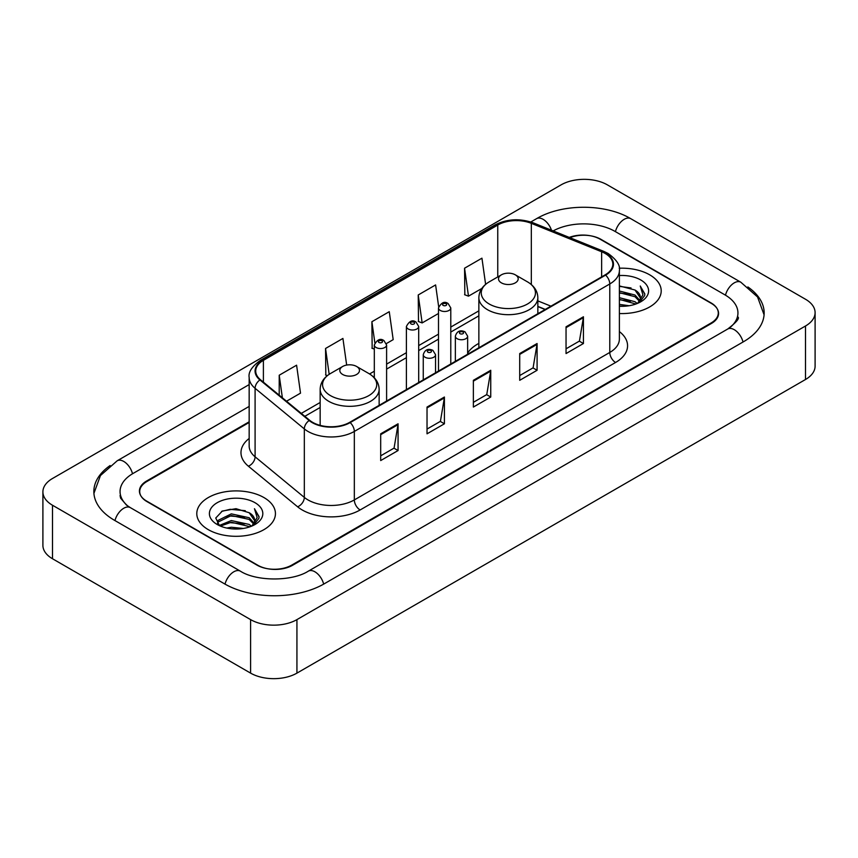 <?xml version="1.0" encoding="UTF-8"?>
<svg xmlns="http://www.w3.org/2000/svg" width="858" height="858" viewBox="0 0 858 858"><rect width="100%" height="100%" fill="white"/><g stroke="black" fill="none" stroke-linecap="round" stroke-linejoin="round"><path stroke-width="1.29" d="M478.861 343.382A43.415 25.064 0 0 0 467.642 353.078M545.184 309.481L537.848 306.51M249.163 422.468L146.911 481.499A24.571 14.189 0 0 0 139.715 491.537A24.571 14.189 0 0 0 146.911 501.565L256.971 565.111A24.571 14.189 0 0 0 291.72 565.111L711.089 322.994A24.571 14.189 0 0 0 718.285 312.956A24.571 14.189 0 0 0 711.089 302.928L601.029 239.382A24.571 14.189 0 0 0 569.884 237.666M729.772 327.745A44.23 25.536 0 0 0 737.944 312.956A44.23 25.536 0 0 0 724.989 294.895L614.939 231.36A44.23 25.536 0 0 0 553.174 230.909M249.163 406.413L133.011 473.477A44.23 25.536 0 0 0 120.056 491.537A44.23 25.536 0 0 0 128.228 506.327M250.6 619.615A32.765 18.919 0 0 0 296.932 619.615L805.501 325.997A32.765 18.919 0 0 0 815.1 312.623A32.765 18.919 0 0 0 805.501 299.249L607.4 184.878A32.765 18.919 0 0 0 561.068 184.878L52.499 478.496A32.765 18.919 0 0 0 42.9 491.87A32.765 18.919 0 0 0 52.499 505.244L250.6 619.615L250.6 673.122A32.765 18.919 0 0 0 296.932 673.122L805.501 379.504A32.765 18.919 0 0 0 815.1 366.13L815.1 312.623M42.9 491.87L42.9 545.377A32.765 18.919 0 0 0 52.499 558.751L250.6 673.122M110.135 465.529A70.453 40.669 0 0 0 93.844 491.537A70.453 40.669 0 0 0 114.479 520.291L224.528 583.837A70.453 40.669 0 0 0 324.163 583.837L743.521 341.72A70.453 40.669 0 0 0 764.156 312.956A70.453 40.669 0 0 0 747.865 286.947M545.109 309.524L537.848 306.585M649.688 274.828A39.318 22.705 0 0 0 619.208 268.232A39.318 22.705 0 0 1 649.688 274.828A39.318 22.705 0 0 1 661.207 290.883A39.318 22.705 0 0 0 649.688 274.828M263.921 497.554A39.318 22.705 0 0 0 221.064 492.631A39.318 22.705 0 0 0 196.793 513.61A39.318 22.705 0 0 0 208.312 529.665A39.318 22.705 0 0 0 251.158 534.577A39.318 22.705 0 0 0 275.439 513.61A39.318 22.705 0 0 0 263.921 497.554A39.318 22.705 0 0 0 221.064 492.631A39.318 22.705 0 0 0 196.793 513.61A39.318 22.705 0 0 0 208.312 529.665A39.318 22.705 0 0 0 251.158 534.577A39.318 22.705 0 0 0 275.439 513.61A39.318 22.705 0 0 0 263.921 497.554M605.147 253.464A26.212 15.133 180 0 1 612.827 264.167A26.212 15.133 180 0 1 605.147 274.86L349.699 422.34A26.212 15.133 180 0 1 309.695 420.323L260.457 379.729A26.212 15.133 180 0 1 255.716 371.042A26.212 15.133 180 0 1 263.395 360.339L497.758 225.032A26.212 15.133 180 0 1 531.327 223.337L601.64 251.769A26.212 15.133 180 0 1 605.147 253.464M605.609 253.196A26.866 15.508 0 0 0 602.026 251.458L531.703 223.026A26.866 15.508 0 0 0 497.297 224.764L262.934 360.081A26.866 15.508 0 0 0 259.92 379.944L309.159 420.538A26.866 15.508 0 0 0 350.171 422.608L605.609 275.128A26.866 15.508 0 0 0 605.609 253.196M380.695 433.816L380.695 460.564L398.069 450.536L398.069 423.788L380.695 433.816M380.695 455.823L394.079 448.091L397.994 424.667A6.553 3.786 -120 0 0 398.069 423.788M393.961 448.166L398.069 450.536M427.027 407.057L427.027 433.816L444.412 423.788L444.412 397.029L427.027 407.057M427.027 429.064L440.411 421.342L444.337 397.919A6.553 3.786 -120 0 0 444.412 397.029M440.293 421.407L444.412 423.788M566.044 326.801L566.044 353.56L583.429 343.522L583.429 316.774L566.044 326.801M566.044 348.809L579.429 341.076L583.354 317.653A6.553 3.786 -120 0 0 583.429 316.774M579.311 341.152L583.429 343.522M519.712 353.55L519.712 380.309L537.087 370.281L537.087 343.522L519.712 353.55M519.712 375.557L533.097 367.835L537.011 344.412A6.553 3.786 -120 0 0 537.087 343.522M532.979 367.9L537.087 370.281M473.369 380.309L473.369 407.057L490.744 397.029L490.744 370.281L473.369 380.309M473.369 402.316L486.754 394.583L490.679 371.16A6.553 3.786 -120 0 0 490.744 370.281M486.636 394.659L490.744 397.029M619.379 313.535A39.318 22.705 0 0 0 661.207 290.883A39.318 22.705 0 0 1 619.379 313.535M249.163 421.804L146.621 481.006A24.571 14.189 0 0 0 139.425 491.033A24.571 14.189 0 0 0 146.621 501.072L257.84 565.272A24.571 14.189 0 0 0 292.589 565.272L711.379 323.487A24.571 14.189 0 0 0 718.575 313.46A24.571 14.189 0 0 0 711.379 303.421L600.16 239.221A24.571 14.189 0 0 0 569.251 237.409M286.529 401.222L300.514 393.146L296.589 365.197L279.215 375.225L279.215 395.184M438.663 306.703L435.607 284.931L418.221 294.97L418.511 321.557M485.617 284.363L481.939 258.183L464.564 268.211L464.843 294.798M346.664 365.068L342.921 338.438L325.547 348.477L325.826 375.064M386.39 343.565L393.189 339.639L389.264 311.69L371.889 321.718L372.168 348.305M374.313 349.109L371.889 348.209M371.889 321.718L374.849 342.803M418.221 294.97L422.147 322.919L438.492 313.481M422.147 322.919L418.221 321.45M464.564 268.211L468.489 296.16L481.831 288.46M468.489 296.16L464.564 294.702M327.348 375.632L325.547 374.957M325.547 348.477L329.172 374.313M279.215 375.225L282.379 397.801M619.379 304.386L629.129 305.727M619.379 306.059L623.766 306.263M619.379 297.694L634.984 301.716L637.247 303.496M619.379 299.367L635.885 304.022M619.379 291.012L634.984 295.034L639.768 300.364M619.379 292.685L634.984 296.707L639.339 301.147M637.344 303.464A18.522 10.693 0 0 0 640.4 297.576A18.522 10.693 0 0 0 634.984 290.015L640.39 297.973M619.379 306.242A26.705 15.423 0 0 0 640.776 301.791A26.705 15.423 0 0 0 640.776 279.976A26.705 15.423 0 0 0 619.379 275.536M634.984 290.015L619.379 285.918M639.156 302.649L644.658 295.602L644.83 293.951L640.25 286.004L642.932 294.895L637.633 303.335M640.25 286.004L644.83 294.273M619.379 286.368L631.048 287.956M619.379 293.05L630.491 294.487M619.379 299.742L630.491 301.169M501.404 282.861A9.835 5.674 0 0 0 515.304 282.861A9.835 5.674 0 0 0 515.304 274.828L527.509 281.874A27.091 15.637 0 0 1 527.509 304A27.091 15.637 0 0 1 489.199 304A27.091 15.637 0 0 1 489.199 281.874C482.528 285.843 479.086 291.109 478.861 297.672A29.494 17.021 0 0 0 487.505 309.706A29.494 17.021 0 0 0 519.637 313.395A29.494 17.021 0 0 0 537.848 297.672C537.623 291.109 534.18 285.843 527.509 281.874L515.304 274.828A9.835 5.674 0 0 0 501.404 274.828A9.835 5.674 0 0 0 501.404 282.861M342.696 374.485A9.835 5.674 0 0 0 356.596 374.485A9.835 5.674 0 0 0 356.596 366.463L368.801 373.509A27.091 15.637 0 0 1 368.801 395.624A27.091 15.637 0 0 1 330.491 395.624A27.091 15.637 0 0 1 330.491 373.509C323.82 377.466 320.377 382.732 320.152 389.296A29.494 17.021 0 0 0 328.796 401.34A29.494 17.021 0 0 0 360.928 405.03A29.494 17.021 0 0 0 379.139 389.296C378.914 382.732 375.472 377.466 368.801 373.509L356.596 366.463A9.835 5.674 0 0 0 342.696 366.463A9.835 5.674 0 0 0 342.696 374.485M226.802 528.056L231.317 527.252L243.361 528.453M232.089 528.85L237.988 528.989M219.262 525.504L231.317 520.559L249.206 524.442L251.469 526.222M220.409 526.083L231.317 522.232L250.107 526.737M217.771 524.131L218.232 520.313L231.317 513.867L249.206 517.749L253.989 523.08M217.664 523.648L218.232 521.986L231.317 515.54L249.206 519.422L253.56 523.873M251.576 526.179A18.522 10.693 0 0 0 254.633 520.291A18.522 10.693 0 0 0 249.206 512.741L254.622 520.699M254.998 502.702A26.705 15.423 0 0 0 217.224 502.702A26.705 15.423 0 0 0 217.224 524.517A26.705 15.423 0 0 0 254.998 524.506A26.705 15.423 0 0 0 254.998 502.702M249.206 512.741L236.014 508.687L222.34 511.036L215.744 518.039L219.487 525.675M253.378 525.375L258.891 518.329L259.062 516.677L254.472 508.719L257.153 517.621L251.866 526.061M254.472 508.719L259.062 516.999M221.589 511.4L230.169 509.309L245.27 510.682M224.646 517.052L230.169 516.001L244.723 517.202M224.646 523.734L230.169 522.683L244.723 523.895M323.67 584.116A13.106 7.572 -120 0 0 308.333 571.149C292.224 581.563 256.467 581.563 240.347 571.149L130.298 507.604L126.426 505.04L120.603 498.155L120.056 495.549M225.021 584.116A13.106 7.572 -60 0 1 233.794 571.793A13.106 7.572 -60 0 1 240.347 571.149M114.972 520.581A13.106 7.572 -60 0 1 123.745 508.258A13.106 7.572 -60 0 1 130.298 507.604M93.919 493.382L100.44 475.557L117.192 460.789A13.106 7.572 60 0 1 132.518 473.766M530.812 221.986L536.561 218.672A13.106 7.572 60 0 1 551.469 230.223M536.561 218.672C562.119 203.464 605.19 203.464 630.759 218.672A13.106 7.572 120 0 0 624.206 219.316A13.106 7.572 120 0 0 615.433 231.639M764.081 314.8L757.56 296.975L740.808 282.207A13.106 7.572 120 0 0 734.255 282.861A13.106 7.572 120 0 0 725.482 295.184M743.028 341.999A13.106 7.572 -120 0 0 727.702 329.032L308.333 571.149M296.932 673.122L296.932 619.615M52.499 558.751L52.499 505.244M805.501 379.504L805.501 325.997M619.379 331.574A40.959 23.649 180 0 1 615.572 362.484L360.124 509.963A8.194 4.73 60 0 1 354.333 499.924L609.781 352.456A32.765 18.919 0 0 0 619.379 339.071L619.379 270.581A32.765 18.919 180 0 1 609.781 283.966A8.194 4.73 -120 0 0 605.609 275.128M360.124 509.963A40.959 23.649 180 0 1 302.209 509.963A40.959 23.649 180 0 1 297.619 506.81L248.38 466.205A40.959 23.649 180 0 1 249.163 438.459M308.001 499.924A32.765 18.919 0 0 0 354.333 499.924L354.333 431.435A32.765 18.919 180 0 1 304.322 428.914L255.094 388.32A32.765 18.919 180 0 1 249.163 377.466L249.163 445.956A32.765 18.919 0 0 0 255.094 456.81L304.322 497.404A32.765 18.919 0 0 0 308.001 499.924M619.379 270.581C620.473 265.465 616.709 259.76 608.086 253.453L603.775 251.373A8.194 3.84 112 0 0 602.026 251.458M603.775 251.373L533.462 222.941C519.884 218.136 507.014 218.833 494.819 225.032A8.194 4.73 60 0 1 497.297 224.764M262.934 360.081A8.194 4.73 -120 0 0 260.457 360.339C251.952 366.452 248.187 372.158 249.163 377.466M259.92 379.944A8.194 5.48 129.5 0 0 255.094 388.32L255.094 456.81A8.194 5.48 -50.5 0 1 248.38 466.205M533.462 222.941A8.194 3.84 112 0 0 531.703 223.026M309.159 420.538A8.194 5.48 129.5 0 0 304.322 428.914L304.322 497.404A8.194 5.48 -50.5 0 1 297.619 506.81M350.171 422.608A8.194 4.73 60 0 1 354.333 431.435L609.781 283.966L609.781 352.456A8.194 4.73 60 0 0 615.572 362.484M263.395 360.339L263.395 382.142M601.64 251.769L601.64 276.887M531.327 223.337L531.327 284.556M550.922 306.167L537.848 300.89M497.758 225.032L497.758 276.941M478.861 310.853L450.782 327.07M438.492 334.159L418.693 345.592M406.402 352.692L386.604 364.124M374.313 371.214L369.562 373.959M320.152 402.488L301.276 413.384M473.369 381.156L490.679 371.16M519.712 354.408L537.011 344.412M566.044 327.649L583.354 317.653M427.027 407.915L444.337 397.919M380.695 434.663L397.994 424.667M457.153 338.706A6.145 3.55 180 0 1 455.351 336.197C456.917 331.156 460.135 329.697 464.993 331.81L467.642 336.197A6.145 3.55 180 0 1 463.846 339.478A6.145 3.55 180 0 1 457.153 338.706M462.945 332.014A2.048 1.18 0 0 0 460.049 332.014A2.048 1.18 0 0 0 460.049 333.687A2.048 1.18 0 0 0 462.945 333.687A2.048 1.18 0 0 0 462.945 332.014M425.064 357.228A6.145 3.55 180 0 1 423.262 354.729C424.828 349.689 428.045 348.219 432.904 350.343L435.553 354.729A6.145 3.55 180 0 1 431.756 358A6.145 3.55 180 0 1 425.064 357.228M430.855 350.547A2.048 1.18 0 0 0 427.96 350.547A2.048 1.18 0 0 0 427.96 352.22A2.048 1.18 0 0 0 430.855 352.22A2.048 1.18 0 0 0 430.855 350.547M450.782 363.985L450.782 307.936A6.145 3.55 180 0 1 446.986 311.218A6.145 3.55 180 0 1 440.293 310.446A6.145 3.55 180 0 1 438.492 307.936L438.492 371.074M443.189 305.427A2.048 1.18 0 0 0 446.085 305.427A2.048 1.18 0 0 0 446.085 303.764A2.048 1.18 0 0 0 443.189 303.764A2.048 1.18 0 0 0 443.189 305.427M418.693 382.507L418.693 326.469A6.145 3.55 180 0 1 414.897 329.74A6.145 3.55 180 0 1 408.204 328.979A6.145 3.55 180 0 1 406.402 326.469L406.402 389.607M411.1 323.959A2.048 1.18 0 0 0 413.996 323.959A2.048 1.18 0 0 0 413.996 322.286A2.048 1.18 0 0 0 411.1 322.286A2.048 1.18 0 0 0 411.1 323.959M386.604 401.04L386.604 344.991A6.145 3.55 180 0 1 382.807 348.273A6.145 3.55 180 0 1 376.115 347.501A6.145 3.55 180 0 1 374.313 344.991L374.313 377.81M379.011 342.481A2.048 1.18 0 0 0 381.907 342.481A2.048 1.18 0 0 0 381.907 340.808A2.048 1.18 0 0 0 379.011 340.808A2.048 1.18 0 0 0 379.011 342.481M117.192 460.789L249.163 384.599M737.944 316.967C739.768 318.297 736.357 322.318 727.702 329.032M630.759 218.672L740.808 282.207M494.819 225.032L260.457 360.339M478.861 315.841L450.782 332.057M438.492 339.146L418.693 350.579M406.402 357.679L386.604 369.112M374.313 376.201L373.294 376.791M320.152 407.475L304.837 416.312M545.302 309.416L537.848 306.403M537.848 313.717L537.848 297.672M478.861 347.769L478.861 297.672M501.404 274.828L489.199 281.874M379.139 405.351L379.139 389.296M320.152 425.375L320.152 389.296M342.696 366.463L330.491 373.509M217.6 523.927L217.6 522.812M455.351 361.347L455.351 336.197M467.642 354.257L467.642 336.197M423.262 379.88L423.262 354.729M435.553 372.78L435.553 354.729M450.782 307.936L448.133 303.56C444.573 300.986 441.355 302.445 438.492 307.936M418.693 326.469L416.044 322.082C412.484 319.508 409.266 320.967 406.402 326.469M386.604 344.991L383.955 340.605C380.394 338.041 377.177 339.5 374.313 344.991"/></g></svg>
